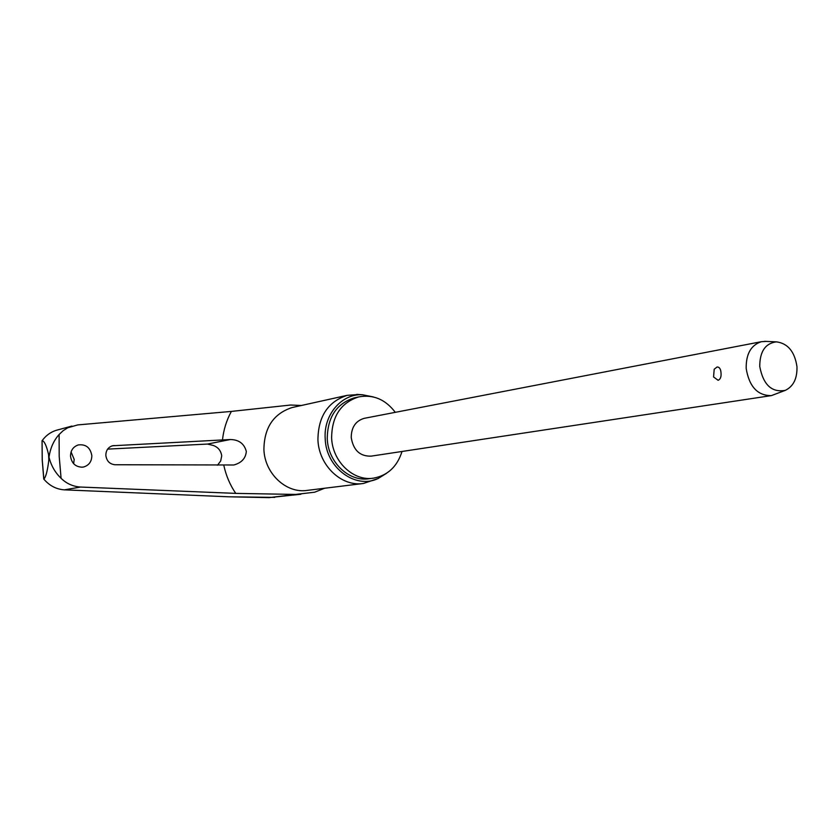 <?xml version="1.0" encoding="UTF-8"?>
<svg xmlns="http://www.w3.org/2000/svg" width="839" height="839" viewBox="0 0 839 839"><rect width="100%" height="100%" fill="white"/><g stroke="black" fill="none" stroke-linecap="round" stroke-linejoin="round"><path stroke-width="1.26" d="M268.837 497.632L228.89 496.793M42.086 440.643L42.16 440.632C44.373 441.073 46.523 445.75 48.599 454.696L48.998 457.182C50.319 448.131 53.686 440.569 59.108 434.508L59.202 456.406L61.09 478.303C66.522 483.642 73.024 486.557 80.617 487.05L64.33 489.84C56.307 489.284 49.491 485.729 43.869 479.163L42.244 459.929L42.086 440.8M82.253 467.187C75.5 466.956 71.588 463.275 70.518 456.143C70.602 450.459 73.182 446.726 78.247 444.943C85.851 444.02 90.381 447.596 91.839 455.65C91.734 461.513 89.028 465.288 83.722 466.966L82.253 467.187M115.027 464.743C109.678 464.166 106.616 461.031 105.84 455.325C105.924 450.417 108.126 447.239 112.478 445.771L230.295 439.531C238.874 439.667 244.212 443.632 246.32 451.434C245.691 458.377 241.527 462.887 233.808 464.984L115.027 464.743M324.578 488.256L314.688 492.199L295.632 494.433L235.728 493.384L80.617 487.05M395.295 412.337C385.395 399.343 373.156 394.215 358.599 396.931C340.802 402.751 331.814 416.438 331.625 438C332.475 461.702 353.513 481.544 373.586 478.146C387.733 475.493 397.214 466.599 402.028 451.476M355.526 397.602L354.152 397.896C336.418 403.695 327.451 417.319 327.262 438.776C328.101 462.362 349.066 482.1 369.076 478.723L372.977 478.22M358.725 394.508L347.178 395.337C327.892 401.713 318.149 416.564 317.929 439.888C318.841 465.551 341.63 487.05 363.444 483.463L378.116 478.524C355.568 489.536 326.046 467.858 325.207 438.828C323.361 414.655 341.84 393.355 362.658 394.781L373.282 396.92M386.433 473.364L378.116 478.524M217.49 465.205L220.667 461.041L221.716 455.871C220.972 450.721 218.15 447.25 213.263 445.446L207.485 444.062L107.633 449.117M73.622 463.684L74.199 459.468L71.084 451.938M59.108 434.508L63.082 430.732L67.781 427.754L77.744 424.912L231.386 411.414L290.672 405.027L301.39 405.489M43.869 479.163C45.977 476.751 47.624 470.312 48.83 459.835L48.998 457.182C51.095 465.551 55.122 472.598 61.09 478.303M785.335 390.345C771.775 392.788 763.249 384.849 759.756 366.528C759.756 351.562 765.304 343.34 776.379 341.851C787.821 343.35 794.68 351.593 796.956 366.591C797.344 378.431 793.474 386.36 785.335 390.345L771.387 395.609C757.648 395.714 749.237 386.685 746.186 368.52C745.944 353.974 751.031 345.028 761.434 341.683L766.112 341.4M770.926 395.672L371.132 456.143C359.962 456.447 353.324 450.249 351.226 437.549C351.321 427.334 355.631 420.937 364.147 418.346L364.692 418.242M714.199 369.233L717.114 366.968C719.463 367.031 720.774 369.013 721.026 372.925C721.351 376.889 720.386 379.343 718.111 380.287L713.57 376.952L714.199 369.233M42.16 440.632C45.788 435.63 50.424 432.211 56.045 430.365L71.934 426.065M48.599 454.696L48.83 459.835M223.793 465.236C226.006 475.503 229.98 484.879 235.728 493.384M347.178 395.337L292.035 407.565C273.556 413.637 264.18 427.628 263.907 449.547C264.694 473.647 286.414 493.783 307.326 490.375L362.826 483.547M231.386 411.414C226.572 420.14 223.604 429.662 222.471 439.993M230.295 439.531L207.485 444.062M300.928 494.244L268.962 497.642L295.632 494.433M274.731 497.38L228.921 496.803L64.184 489.829M111.377 446.128L114.114 445.519M43.775 479.184L42.212 459.95L42.055 440.706M761.434 341.683L364.147 418.346M776.379 341.851L764.623 341.337M64.246 489.84L228.921 496.803M362.658 394.781L356.732 394.372M354.152 397.896L358.599 396.931"/></g></svg>
